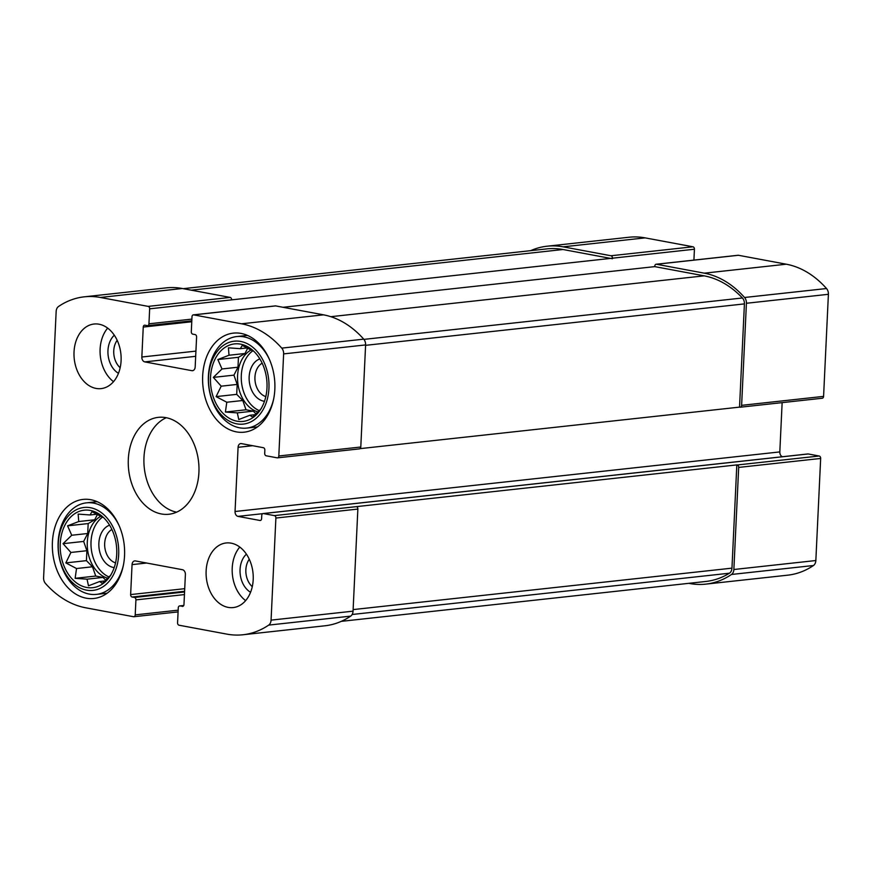 <?xml version="1.0" encoding="UTF-8"?>
<svg xmlns="http://www.w3.org/2000/svg" width="872" height="872" viewBox="0 0 872 872"><rect width="100%" height="100%" fill="white"/><g stroke="black" fill="none" stroke-linecap="round" stroke-linejoin="round"><path stroke-width="1.31" d="M116.717 554.211A38.989 28.144 -96.2 0 0 101.937 516.148A38.989 28.144 -96.2 0 0 64.942 525.097A38.989 28.144 -96.2 0 0 70.654 577.308A38.989 28.144 -96.2 0 0 108.706 578.049A38.989 28.144 -96.2 0 0 116.717 554.211M110.973 574.953L102.307 583.39L99.648 581.526L88.486 585.821L87.037 579.172L75.134 578.321L76.518 568.533L65.825 562.898L70.915 552.456L63.057 543.681L71.733 535.255L67.569 525.827L78.742 521.532L78.164 514.109L90.067 514.96L91.974 511.679L102.678 517.314M266.985 387.92A38.989 28.144 -96.2 0 0 252.204 349.868A38.989 28.144 -96.2 0 0 215.21 358.817A38.989 28.144 -96.2 0 0 220.932 411.028A38.989 28.144 -96.2 0 0 258.984 411.758A38.989 28.144 -96.2 0 0 266.985 387.92M261.251 408.674L252.575 417.099L249.915 415.236L238.754 419.53L237.315 412.881L225.401 412.031L226.796 402.243L216.103 396.607L221.194 386.176L213.335 377.391L222 368.965L217.847 359.537L229.009 355.242L228.431 347.83L240.334 348.68L242.253 345.399L252.945 351.035M182.303 606.389A2.169 1.559 83.8 0 0 182.64 606.4A2.169 1.559 83.8 0 0 183.97 604.536L185.387 574.572A4.327 3.128 83.8 0 0 182.455 569.71L135.389 560.925A4.327 3.128 83.8 0 0 134.713 560.903A4.327 3.128 83.8 0 0 132.054 564.62L130.637 594.584A2.169 1.559 83.8 0 0 132.108 597.026L134.462 597.462A2.169 1.559 83.8 0 1 135.923 599.892L135.215 614.88A2.169 1.559 83.8 0 1 133.885 616.733A2.169 1.559 83.8 0 1 133.547 616.722L85.707 607.795A103.441 74.654 83.8 0 1 45.475 583.466A6.496 4.687 83.8 0 1 43.6 577.7L56.157 311.468A6.496 4.687 83.8 0 1 58.533 306.486A103.441 74.654 83.8 0 1 84.268 296.829A103.441 74.654 83.8 0 1 100.335 297.461L148.185 306.388A2.169 1.559 83.8 0 1 149.657 308.819L148.949 323.806A2.169 1.559 83.8 0 1 147.608 325.659A2.169 1.559 83.8 0 1 147.281 325.648L144.926 325.212A2.169 1.559 83.8 0 0 144.589 325.202A2.169 1.559 83.8 0 0 143.248 327.065L141.842 357.019A4.327 3.128 83.8 0 0 144.774 361.891L191.84 370.665A4.327 3.128 83.8 0 0 192.516 370.698A4.327 3.128 83.8 0 0 195.175 366.97L196.592 337.006A2.169 1.559 83.8 0 0 195.121 334.576L192.767 334.14A2.169 1.559 83.8 0 1 191.306 331.709L192.004 316.721A2.169 1.559 83.8 0 1 193.344 314.857A2.169 1.559 83.8 0 1 193.682 314.879L241.522 323.795A103.441 74.654 83.8 0 1 281.754 348.124A6.496 4.687 83.8 0 1 283.629 353.901L278.811 455.98A2.169 1.559 83.8 0 1 277.481 457.844A2.169 1.559 83.8 0 1 277.143 457.833L266.167 455.784A2.169 1.559 83.8 0 1 264.696 453.342L264.848 450.137A2.169 1.559 83.8 0 0 263.377 447.707L241.413 443.608A4.327 3.128 83.8 0 0 240.737 443.576A4.327 3.128 83.8 0 0 238.078 447.303L235.048 511.504A4.327 3.128 83.8 0 0 237.98 516.377L259.943 520.475A2.169 1.559 83.8 0 0 260.281 520.486A2.169 1.559 83.8 0 0 261.611 518.622L261.764 515.417A2.169 1.559 83.8 0 1 263.104 513.553A2.169 1.559 83.8 0 1 263.442 513.564L274.418 515.614L356.397 506.643A2.169 1.559 83.8 0 1 357.858 509.074L353.051 611.163A6.496 4.687 83.8 0 1 350.664 616.133A103.441 74.654 83.8 0 1 324.94 625.791L242.961 634.762A103.441 74.654 83.8 0 1 226.894 634.129L179.043 625.213A2.169 1.559 83.8 0 1 177.572 622.772L178.28 607.795A2.169 1.559 83.8 0 1 179.61 605.931A2.169 1.559 83.8 0 1 179.948 605.942L182.967 606.312M274.418 515.614A2.169 1.559 83.8 0 1 275.89 518.044L271.072 620.134A6.496 4.687 83.8 0 1 268.685 625.104A103.441 74.654 83.8 0 1 242.961 634.762M84.268 296.829L166.247 287.869A103.441 74.654 83.8 0 1 182.313 288.501L230.164 297.417A2.169 1.559 83.8 0 1 231.625 299.859L694.428 249.229L693.916 260.096M283.084 307.293L654.774 266.625L704.194 275.846A103.441 74.654 83.8 0 1 742.41 297.984A6.496 4.687 83.8 0 1 744.416 303.892L739.543 407.126L360.038 448.644M739.543 407.126L739.936 407.202A2.169 1.559 83.8 0 0 740.274 407.213A2.169 1.559 83.8 0 0 741.614 405.349L746.421 303.271A6.496 4.687 83.8 0 0 744.546 297.494A103.441 74.654 83.8 0 0 704.325 273.176L656.474 264.249A2.169 1.559 83.8 0 0 656.136 264.238A2.169 1.559 83.8 0 0 654.807 266.091L654.774 266.625M274.996 305.985A2.169 1.559 83.8 0 1 275.323 305.898A2.169 1.559 83.8 0 1 275.65 305.909L323.501 314.836A103.441 74.654 83.8 0 1 363.733 339.154A6.496 4.687 83.8 0 1 365.608 344.93L360.79 447.009A2.169 1.559 83.8 0 1 359.46 448.873A2.169 1.559 83.8 0 1 359.122 448.862M356.397 506.643L736.818 464.907L731.957 568.152A6.496 4.687 83.8 0 1 729.439 573.209A103.441 74.654 83.8 0 1 705.884 581.461L341.323 621.344M688.76 583.335L689.687 583.499A103.441 74.654 83.8 0 0 705.753 584.131A103.441 74.654 83.8 0 0 731.488 574.474A6.496 4.687 83.8 0 0 733.864 569.503L738.682 467.414A2.169 1.559 83.8 0 0 737.211 464.983L736.818 464.907M807.548 454.04A2.169 1.559 83.8 0 1 807.875 453.952A2.169 1.559 83.8 0 1 808.213 453.963L819.19 456.012A2.169 1.559 83.8 0 1 820.661 458.454L815.843 560.533A6.496 4.687 83.8 0 1 813.467 565.514A103.441 74.654 83.8 0 1 787.732 575.171L705.753 584.131M530.677 250.656A103.441 74.654 83.8 0 1 547.06 246.209A103.441 74.654 83.8 0 1 563.138 246.831L645.106 237.871L692.957 246.787A2.169 1.559 83.8 0 1 694.428 249.229M547.06 246.209L629.039 237.239A103.441 74.654 83.8 0 1 645.106 237.871M612.449 258.188A2.169 1.559 83.8 0 0 610.978 255.758L563.138 246.831M737.788 255.354A2.169 1.559 83.8 0 1 738.115 255.267A2.169 1.559 83.8 0 1 738.453 255.278L786.293 264.205A103.441 74.654 83.8 0 1 826.525 288.534A6.496 4.687 83.8 0 1 828.4 294.3L823.582 396.379A2.169 1.559 83.8 0 1 822.252 398.242A2.169 1.559 83.8 0 1 821.914 398.232M782.14 402.635L779.819 451.914A4.327 3.128 83.8 0 0 782.544 456.732M206.13 570.888A32.493 23.457 83.8 0 1 226.131 542.973A32.493 23.457 83.8 0 1 253.196 579.662A32.493 23.457 83.8 0 1 233.206 607.577A32.493 23.457 83.8 0 1 206.13 570.888M74.033 351.928A32.493 23.457 83.8 0 1 94.023 324.024A32.493 23.457 83.8 0 1 121.088 360.714A32.493 23.457 83.8 0 1 101.098 388.618A32.493 23.457 83.8 0 1 74.033 351.928M274.833 389.392A49.824 35.959 -96.2 0 0 233.336 333.126A49.824 35.959 -96.2 0 0 203.002 386.569A49.824 35.959 -96.2 0 0 244.171 432.185A49.824 35.959 -96.2 0 0 274.833 389.392M124.554 555.671A49.824 35.959 -96.2 0 0 83.058 499.416A49.824 35.959 -96.2 0 0 52.734 552.848A49.824 35.959 -96.2 0 0 93.893 598.475A49.824 35.959 -96.2 0 0 124.554 555.671M198.914 472.384A48.745 35.174 -96.2 0 0 158.312 417.35A48.745 35.174 -96.2 0 0 128.642 469.627A48.745 35.174 -96.2 0 0 168.917 514.251A48.745 35.174 -96.2 0 0 198.914 472.384M183.24 288.665L546.94 248.88A103.441 74.654 83.8 0 1 563.007 249.512L612.427 258.733M166.269 417.721A48.745 35.174 -96.2 0 0 144.294 467.915A48.745 35.174 -96.2 0 0 176.602 512.169M111.899 529.478A17.56 12.677 -96.2 0 0 104.793 547.158A17.56 12.677 -96.2 0 0 115.551 562.876M109.567 525.162A21.658 15.631 -96.2 0 0 99.016 547.79A21.658 15.631 -96.2 0 0 114.21 567.596M102.438 517.172A32.493 23.457 -96.2 0 0 91.255 548.739A32.493 23.457 -96.2 0 0 109.12 577.002M107.888 578.267A32.493 23.457 83.8 0 1 87.298 542.112A32.493 23.457 83.8 0 1 100.88 516.224M118.679 554.57A41.703 30.095 -96.2 0 0 75.057 510.447A41.703 30.095 -96.2 0 0 71.7 581.809A41.703 30.095 -96.2 0 0 118.679 554.57M119.213 525.87A46.031 33.223 -96.2 0 0 86.448 502.85A46.031 33.223 -96.2 0 0 58.435 552.227A46.031 33.223 -96.2 0 0 96.465 594.377A46.031 33.223 -96.2 0 0 123.475 564.827M262.167 363.199A17.56 12.677 -96.2 0 0 255.06 380.868A17.56 12.677 -96.2 0 0 265.829 396.597M259.845 358.883A21.658 15.631 -96.2 0 0 249.294 381.5A21.658 15.631 -96.2 0 0 264.489 401.305M252.717 350.882A32.493 23.457 -96.2 0 0 241.533 382.448A32.493 23.457 -96.2 0 0 259.398 410.712M258.156 411.987A32.493 23.457 83.8 0 1 237.576 375.821A32.493 23.457 83.8 0 1 251.147 349.934M268.947 388.291A41.703 30.095 -96.2 0 0 225.336 344.157A41.703 30.095 -96.2 0 0 221.968 415.519A41.703 30.095 -96.2 0 0 268.947 388.291M269.492 359.58A46.031 33.223 -96.2 0 0 236.726 336.57A46.031 33.223 -96.2 0 0 208.702 385.947A46.031 33.223 -96.2 0 0 246.732 428.087A46.031 33.223 -96.2 0 0 273.754 398.537M107.67 328.123A32.493 23.457 -96.2 0 0 113.534 381.663M117.175 340.298A17.56 12.677 -96.2 0 0 120.173 367.722M114.308 335.219A21.658 15.631 -96.2 0 0 108.106 355.166A21.658 15.631 -96.2 0 0 118.472 373.303M239.778 547.071A32.493 23.457 -96.2 0 0 245.642 600.623M249.272 559.257A17.56 12.677 -96.2 0 0 252.281 586.671M246.416 554.167A21.658 15.631 -96.2 0 0 240.203 574.125A21.658 15.631 -96.2 0 0 250.58 592.262M255.365 414.647L249.915 415.236M256.096 413.971L253.283 411.137L237.315 412.881M253.283 411.137L246.013 409.775L225.401 412.031M246.013 409.775L242.776 400.499L226.796 402.243M242.776 400.499L236.704 394.351L216.103 396.607M236.704 394.351L237.173 384.421L221.194 386.176M237.173 384.421L233.936 375.145L213.335 377.391M233.936 375.145L237.98 367.221L222 368.965M237.98 367.221L238.448 357.291L217.847 359.537M238.448 357.291L244.988 353.498L229.009 355.242M244.988 353.498L247.768 348.059M247.452 347.906L240.334 348.68M105.098 580.926L99.648 581.526M105.817 580.262L103.016 577.428L87.037 579.172M103.016 577.428L95.735 576.065L75.134 578.321M95.735 576.065L92.497 566.778L76.518 568.533M92.497 566.778L86.426 560.642L65.825 562.898M86.426 560.642L86.895 550.712L70.915 552.456M86.895 550.712L83.658 541.425L63.057 543.681M83.658 541.425L87.712 533.5L71.733 535.255M87.712 533.5L88.181 523.571L67.569 525.827M88.181 523.571L94.721 519.777L78.742 521.532M94.721 519.777L97.49 514.349M97.174 514.186L90.067 514.96M275.89 518.044L357.858 509.074M271.072 620.134L353.051 611.163M268.685 625.104L350.664 616.133M135.215 614.88L178.171 610.171M135.923 599.892L184.439 594.584M100.335 297.461L182.313 288.501M148.185 306.388L230.164 297.417M149.657 308.819L231.625 299.859M148.949 323.806L191.895 319.108M193.682 314.879L275.65 305.909M241.522 323.795L323.501 314.836M281.754 348.124L363.733 339.154M283.629 353.901L365.608 344.93M278.811 455.98L360.79 447.009M737.211 464.983L819.19 456.012M263.442 513.564L808.213 453.963M738.682 467.414L820.661 458.454M733.864 569.503L815.843 560.533M731.488 574.474L813.467 565.514M179.948 605.942L183.73 605.528M132.054 564.62L146.638 563.029M130.637 594.584L184.722 588.676M132.108 597.026L184.602 591.281M134.462 597.462L184.57 591.979M610.978 255.758L692.957 246.787M143.248 327.065L191.775 321.757M141.842 357.019L195.928 351.111M144.774 361.891L195.677 356.321M191.84 370.665L193.159 370.524M656.474 264.249L738.453 255.278M704.325 273.176L786.293 264.205M744.546 297.494L826.525 288.534M746.421 303.271L828.4 294.3M741.614 405.349L823.582 396.379M238.078 447.303L252.673 445.701M235.048 511.504L779.819 451.914M237.98 516.377L262.701 513.673M259.943 520.475L260.608 520.399M353.127 609.593L731.957 568.152M352.146 614.488L729.439 573.209M330.815 316.689L704.194 275.846M363.918 339.382L742.41 297.984M365.586 345.334L744.416 303.892M191.306 290.169L563.007 249.512M133.885 616.733L178.084 611.904M193.344 314.857L275.323 305.898M277.481 457.844L359.46 448.873M179.61 605.931L183.752 605.484M147.608 325.659L191.818 320.831M656.136 264.238L738.115 255.267M740.274 407.213L822.252 398.242M263.104 513.553L807.875 453.952M97.152 501.683L86.448 502.85M107.158 593.211L96.465 594.377M247.419 335.404L236.726 336.57M257.436 426.92L246.732 428.087"/></g></svg>
